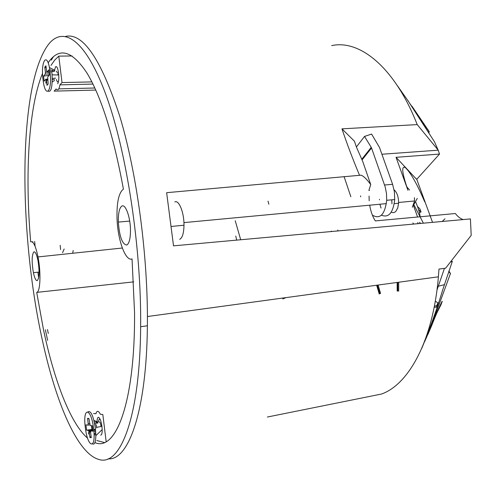 <?xml version="1.0" encoding="UTF-8"?>
<svg xmlns="http://www.w3.org/2000/svg" width="496" height="496" viewBox="0 0 496 496"><rect width="100%" height="100%" fill="white"/><g stroke="black" fill="none" stroke-linecap="round" stroke-linejoin="round"><path stroke-width="0.74" d="M268.014 201.159L268.875 204.209M53.456 56.693L51.274 60.109M34.652 241.447L35.092 246.345M37.907 272.199L38.645 277.834M47.461 329.536L48.304 333.479M60.586 249.593L60.171 245.291M94.928 442.593C115.754 451.949 135.117 402.64 134.565 312.877L132.048 258.912C125.451 261.764 117.564 239.618 117.013 218.023C116.696 202.43 118.773 192.845 123.244 189.261L123.43 189.162C113.541 135.681 101.376 96.956 86.93 72.98C72.776 51.652 60.506 47.368 50.115 60.121L48.124 62.8M42.575 73.315C28.439 107.167 24.874 174.704 30.684 241.862L30.783 241.8C33.319 241.044 35.724 246.084 38 256.928L122.326 248.019M50.989 65.422L54.734 60.066L58.776 56.116L72.094 55.974M267.394 417.024L381.554 394.029C408.977 384.332 433.163 339.977 438.402 276.811L438.972 269.086L445.613 268.206L471.2 235.358L470.419 218.916L173.526 245.849L166.637 192.684L361.057 175.175C363.593 176.068 366.823 179.205 370.741 184.58L368.881 190.439L369.483 190.47M369.061 196.032L369.191 200.787M369.7 205.189C370.71 211.414 372.589 216.659 375.323 220.925L455.384 213.522C457.74 216.659 460.356 218.674 463.233 219.573M32.773 241.645L32.835 242.395M45.384 329.821L47.635 340.38M48.236 44.727C17.651 86.106 18.6 234.093 42.563 341.081C56.029 402.907 77.426 453.697 98.927 459.47C120.187 466.755 140.015 417.669 140.647 326.709C141.472 248.44 126.79 152.235 106.349 95.951C85.864 39.37 63.184 25.11 48.236 44.727M360.629 195.87L360.623 196.807M126.747 245.03C129.177 243.635 130.417 238.756 130.473 230.386C130.473 217.304 125.519 203.608 121.836 206.088C119.338 207.954 118.172 213.286 118.333 222.084C119.474 236.766 122.283 244.416 126.747 245.03M174.803 201.959C178.907 199.535 184.183 212.641 183.991 225.215C183.811 233.256 182.367 237.968 179.67 239.345M133.728 281.871L36.816 292.38C40.368 291.797 41.094 272.279 38 256.928M236.691 240.169L235.761 236.04M33.858 251.863C31.756 254.95 31.608 261.9 33.412 272.701C34.627 278.188 35.917 280.829 37.293 280.624C39.401 278.008 39.624 271.293 37.963 260.487C36.679 254.374 35.315 251.503 33.858 251.863M72.701 253.264L73.185 250.461M62.539 252.693L64.158 248.986M100.7 435.141C102.033 434.887 102.461 432.121 101.99 426.839C101.19 421.216 100.031 418.029 98.512 417.272C97.625 417.297 97.135 418.773 97.049 421.699M57.635 83.781C58.764 81.989 59.08 78.455 58.59 73.179C57.834 68.051 56.823 65.925 55.558 66.805L54.56 70.165M419.393 212.505L421.054 212.009L418.519 209.51M417.483 206.51L419.951 208.952L421.054 212.009M423.379 223.2L413.869 204.693M417.799 222.487L417.954 223.69M413.726 224.093L412.889 222.958M406.708 186.682L409.56 190.036M415.518 201.574L416.138 203.056C418.76 209.56 420.062 214.142 420.031 216.789M331.384 231.062L331.409 231.607M408.375 101.103L407.737 100.428L408.251 101.209M359.482 175.156C352.631 158.757 346.791 143.319 341.961 128.848L417.204 124.595C394.804 67.332 359.786 39.389 331.675 45.62M417.204 124.595L438.142 150.077L434.453 141.763L408.481 101.475M397.364 85.653L407.867 100.564M436.964 290.104L444.447 268.361M285.981 297.619L282.77 298.945M379.242 293.998L376.65 285.243M377.289 285.157L379.849 293.756M378.126 285.039L380.556 293.465M397.178 291.04L397.135 282.447M398.679 291.177L398.691 282.23M428.618 132.649L428.99 131.514L410.056 103.819M428.953 133.176L428.99 131.514M429.294 131.75L411.928 106.15M440.336 304.86L440.981 304.761C445.061 294.463 438.222 308.785 431.625 325.717L427.862 334.515M440.981 304.761L436.685 313.342M448.886 271.002L450.473 273.513L430.218 328.817L429.579 328.941M424.675 341.583L430.218 328.817M444.98 218.786L442.141 221.507M421.854 348.167C429.877 328.848 436.889 309.237 442.885 289.329L452.346 261.305L450.734 261.969M438.352 303.341L437.937 304.209L438.197 303.267M438.042 303.825L436.492 307.16L434.167 307.247M438.346 303.174L435.296 301.14M397.842 291.102L397.792 282.354M419.511 222.326L420.701 223.467M438.142 150.077L439.518 154.076L416.764 179.298L432.518 222.32M337.826 231.024L337.788 230.008M240.709 239.81L235.24 220.757M407.929 190.241L396.044 157.306L416.386 179.093M413.478 205.623L417.595 217.012M407.96 190.228C401.983 172.899 401.146 165.379 405.443 167.66C410.781 172.856 417.204 184.258 424.712 201.853M344.063 176.551L350.864 196.757M91.909 81.908L62.025 82.565L58.776 56.116M95.796 90.067L54.126 91.128L56.147 88.933C57.809 90.997 59.061 89.633 59.917 84.853L62.025 82.565M59.917 84.853L92.988 84.072M94.86 88.009L58.77 88.871M106.163 441.669L102.821 414.513L100.341 414.241C98.406 410.502 96.931 410.341 95.908 413.751L93.533 413.49M36.71 292.411L43.561 330.069C54.269 380.686 70.401 423.398 87.581 438.154M96.838 440.529L104.352 442.525M370.741 184.58L362.663 161.268L356.562 147.424L354.404 141.174L341.961 128.848M108.122 458.825C128.427 460.809 146.611 411.432 147.386 325.785C148.192 257.027 137.032 173.501 119.871 116.603C101.221 59.446 83.154 32.699 65.67 36.363M396.044 157.306L439.518 154.076M381.908 154.244L438.042 150.189M416.218 178.715L416.69 179.093M97.042 422.09L97.067 423.131M438.005 302.833L436.74 305.598L434.372 306.218M448.768 271.343L450.188 273.395M56.395 71.182L57.685 73.166M57.858 74.288L57.927 74.958M52.998 71.151L53.952 71.207M46.178 67.865L44.795 67.165L45.93 65.788L46.537 70.792L47.07 71.926L49.085 71.914M52.136 74.35L52.185 74.846M47.07 71.926L48.831 69.831L49.464 74.995L47.697 77.054L48.149 84.01L47.002 85.312L46.395 80.321L47.684 80.178M55.564 78.095L52.229 78.48M49.991 71.418C47.616 50.89 40.424 60.14 43.034 79.602L43.078 79.949C45.303 99.405 52.489 91.766 50.034 71.808L49.991 71.418M49.402 74.499L48.701 75.318L43.53 76.124L45.248 74.084L49.327 73.892M47.548 79.1L45.868 79.18L44.15 81.189L43.53 76.124M53.072 71.771L52.905 70.413L52.012 71.455M52.905 70.413L49.792 69.967M52.235 79.664L54.393 79.416M54.523 80.482L52.179 81.989M49.141 72.354L45.403 72.143L44.795 67.165M50.542 70.072L49.749 69.676M54.727 71.257L54.597 70.184L49.383 67.543M48.701 75.318L48.763 75.814M47.622 79.689L46.085 79.769L45.861 83.136L46.165 79.955L47.628 79.769M46.085 79.769L45.868 79.18M45.248 74.084L45.403 72.143M46.395 80.321L46.165 79.955M48.348 91.239C51.224 92.182 52.471 86.713 52.08 74.846L51.751 71.374M56.395 79.472C57.114 81.989 57.827 82.59 58.534 81.276M54.597 70.184L53.723 71.195M99.25 421.854L99.38 421.842C100.124 422.22 100.682 423.776 101.066 426.504L101.079 426.665M94.581 423.348L97.811 423.069L97.005 422.084L96.422 422.877L94.519 423.038M88.958 418.897L87.556 418.351L88.914 418.525L90.167 425.481L92.275 425.797L92.938 431.235L90.824 430.881L92.851 430.503M95.015 425.717L95.313 427.577M93.794 430.33L95.399 430.032M90.824 430.881L90.607 432.438L91.252 437.714L89.881 437.453L89.243 432.202L90.743 431.805M95.666 431.086L93.905 431.557M100.397 419.864C99.38 418.587 98.754 419.275 98.512 421.929M92.622 443.92C94.612 444.862 95.685 442.11 95.846 435.655L95.387 428.364C93.378 415.921 90.929 410.415 88.052 411.835M93.614 428.674C91.128 407.21 82.516 406.577 85.3 427.354L85.393 428.116C87.767 447.919 96.106 450.021 93.713 429.524L93.614 428.674M91.438 425.673L91.903 429.462L86.583 430.168L85.932 424.843L87.984 425.153L89.968 424.818M92.764 429.809L88.641 430.516L86.583 430.168M91.903 429.462L92.74 429.598M96.646 427.986L96.267 424.861L94.829 424.65M95.765 432.562L94.042 433.994M91.097 436.443L89.881 437.453M89.516 423.479L88.195 423.596L87.556 418.351M97.811 423.069L97.675 421.941L96.286 421.755L96.422 422.877M96.286 421.755L94.035 420.875M95.821 433.907L94.073 435.364M97.675 421.941L93.936 420.484M90.818 430.974L88.883 431.309L88.573 434.062L88.976 431.582L90.811 431.067M88.883 431.309L88.641 430.516M87.984 425.153L88.195 423.596M89.243 432.202L88.976 431.582M412.337 207.26L414.569 200.979L414.402 197.699M394.06 189.745C397.135 192.597 398.641 197.098 398.586 203.248L397.761 207.905L395.944 211.222C394.518 212.71 392.956 213.013 391.263 212.133M391.964 203.875L391.79 199.82M356.407 146.971L364.535 136.425L371.585 134.069L379.496 147.455L392.603 184.32L394.382 191.723L394.729 199.547C393.111 212.889 388.672 218.104 381.424 215.202M379.459 199.299L379.452 199.851M379.886 204.228L381.046 208.078M362.068 159.91L371.541 147.982L385.218 187.017L386.489 193.552L386.706 200.285C384.828 214.675 380.048 219.616 372.36 215.121M371.541 147.982L371.237 147.349L361.782 159.272M364.535 136.425L371.237 147.349M384.574 184.996L392.603 184.32M183.991 225.215L171.498 226.43M39.091 272.062L33.412 272.701M438.241 286.26L444.379 284.667M438.402 276.811L147.417 316.529M147.386 325.785L140.647 326.709M129.692 221.073L118.333 222.084M51.795 71.765L50.034 71.808M58.751 74.977L52.08 74.846M101.066 426.504L96.571 427.341M95.486 429.207L93.713 429.524M102.195 429.579L95.846 435.655M101.792 425.363L100.924 425.518M417.303 198.381L414.017 204.253M414.569 200.979L398.604 202.473M386.384 203.62L183.929 222.611M398.586 203.248L394.283 203.658M386.706 200.285L394.729 199.547"/></g></svg>

